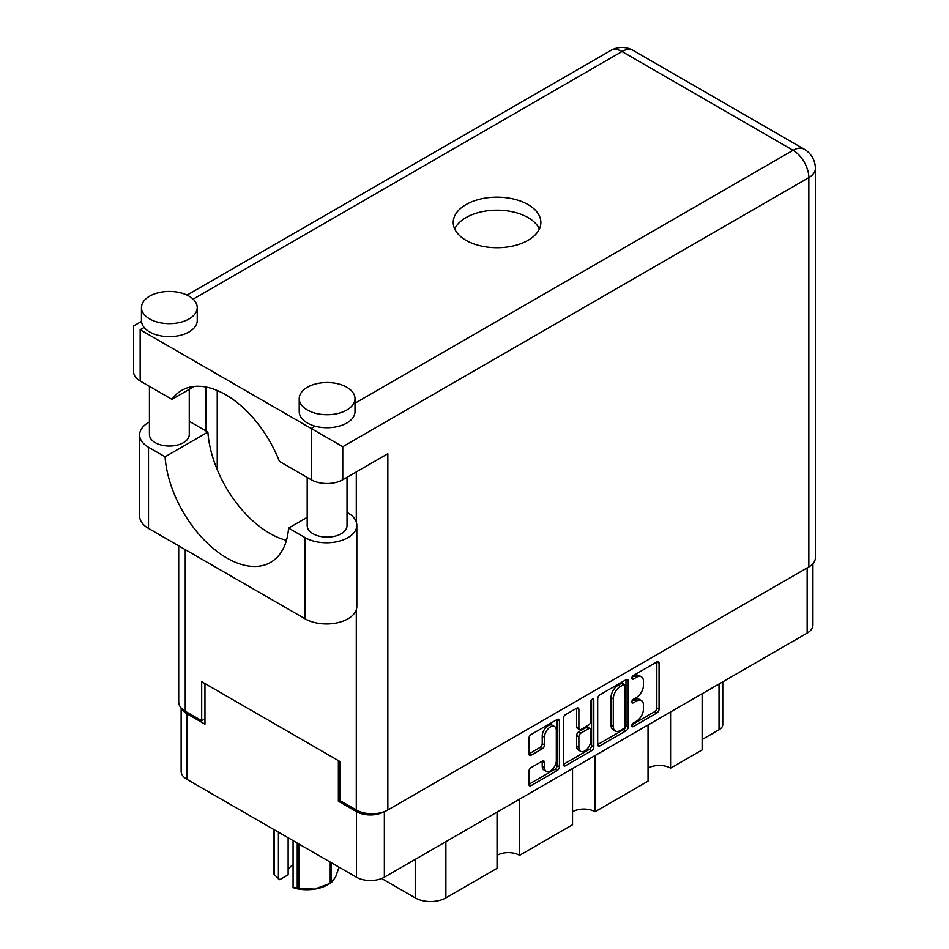 <?xml version="1.0" encoding="UTF-8"?>
<svg xmlns="http://www.w3.org/2000/svg" width="949" height="949" viewBox="0 0 949 949"><rect width="100%" height="100%" fill="white"/><g stroke="black" fill="none" stroke-linecap="round" stroke-linejoin="round"><path stroke-width="1.42" d="M554.584 726.554L552.33 725.25A8.363 4.828 120 0 0 548.142 725.665A8.363 4.828 120 0 0 542.223 735.914L544.477 737.207A8.363 4.828 120 0 1 550.396 726.958A8.363 4.828 120 0 1 554.584 726.554A8.363 4.828 120 0 1 556.316 730.374L556.316 760.647A8.363 4.828 120 0 1 552.662 769.07A8.363 4.828 120 0 1 546.221 771.312A8.363 4.828 120 0 1 544.477 767.48L544.477 762.438A3.132 1.803 120 0 0 543.836 761.003A3.132 1.803 120 0 0 542.27 761.157L531.096 767.611A3.132 1.803 120 0 0 528.89 771.442L528.89 784.337A3.132 1.803 120 0 0 529.53 785.772A3.132 1.803 120 0 0 531.096 785.618L557.205 770.552A3.132 1.803 120 0 0 559.412 766.721L559.412 720.742A3.132 1.803 120 0 0 558.771 719.306A3.132 1.803 120 0 0 557.205 719.461L531.096 734.526A3.132 1.803 120 0 0 528.89 738.358L528.89 753.945A3.132 1.803 120 0 0 529.53 755.38A3.132 1.803 120 0 0 531.096 755.226L542.27 748.773A3.132 1.803 120 0 0 544.477 744.941L544.477 737.207M592.259 699.211L593.813 700.113A2.195 1.269 120 0 0 593.362 699.105A2.195 1.269 120 0 0 592.259 699.211A2.195 1.269 120 0 0 590.717 701.904L590.717 721.311A3.132 1.803 120 0 1 588.499 725.143L581.096 729.425A3.132 1.803 120 0 1 579.531 729.579A3.132 1.803 120 0 1 578.878 728.144L578.878 709.496A3.132 1.803 120 0 0 578.238 708.061A3.132 1.803 120 0 0 576.672 708.215L578.878 709.496M597.68 698.642L597.68 744.621A3.132 1.803 120 0 0 598.333 746.056A3.132 1.803 120 0 0 599.898 745.902L625.996 730.825A3.132 1.803 120 0 0 628.214 726.993L628.214 681.014A3.132 1.803 120 0 0 627.562 679.591A3.132 1.803 120 0 0 625.996 679.745L599.898 694.81A3.132 1.803 120 0 0 597.68 698.642M812.925 563.682L812.925 625.035A19.763 11.412 180 0 1 807.148 633.102L384.357 877.196A19.763 11.412 180 0 1 356.409 877.196L186.929 779.354A19.763 11.412 180 0 1 181.14 771.288L181.14 707.978M636.399 721.252L633.351 723.008A2.195 1.269 120 0 0 631.927 724.929A2.195 1.269 120 0 0 632.259 726.685A2.195 1.269 120 0 0 633.351 726.578L656.862 713.007A3.132 1.803 120 0 0 659.069 709.176L659.069 663.197A3.132 1.803 120 0 0 658.428 661.773A3.132 1.803 120 0 0 656.862 661.928L633.351 675.498A2.195 1.269 120 0 0 631.927 677.42A2.195 1.269 120 0 0 632.259 679.176A2.195 1.269 120 0 0 633.351 679.069L636.399 677.313A10.012 5.777 120 0 1 641.405 676.815A10.012 5.777 120 0 1 643.469 681.406L643.469 685.237A10.012 5.777 120 0 1 636.399 697.491L633.351 699.247A2.195 1.269 120 0 0 631.927 701.181A2.195 1.269 120 0 0 632.259 702.936A2.195 1.269 120 0 0 633.351 702.829L636.399 701.074A10.012 5.777 120 0 1 641.405 700.576A10.012 5.777 120 0 1 643.469 705.154L643.469 708.986A10.012 5.777 120 0 1 636.399 721.252M563.279 764.431L589.341 749.39L591.595 750.683A3.132 1.803 120 0 0 593.813 746.851L593.813 700.113M591.595 750.683L565.497 765.76A3.132 1.803 120 0 1 563.931 765.914A3.132 1.803 120 0 1 563.279 764.479L563.279 718.5A3.132 1.803 120 0 1 565.497 714.668L576.672 708.215M519.577 799.129L519.577 855.334L572.532 824.764L572.532 768.548M670.575 711.952L670.575 768.156L702.118 749.947L702.118 693.731M595.07 755.534L595.07 811.751L648.037 781.169L648.037 724.965M339.837 800.363L338.378 801.205L356.409 811.62A19.763 11.412 0 0 0 384.262 811.668M338.378 801.205L338.378 760.612M181.84 708.713A19.763 11.412 0 0 0 186.929 713.767L204.96 724.182L204.96 683.588M722.758 681.821L722.758 724.573A12.752 7.355 180 0 1 719.022 729.781L702.118 739.532M445.876 841.68L445.876 897.884L497.039 868.347L497.039 812.142M381.652 878.501L415.223 897.884L415.223 859.367M648.037 768.156A15.931 9.205 180 0 1 670.575 768.156M572.532 811.751A15.931 9.205 180 0 1 595.07 811.751M497.039 855.334A15.931 9.205 180 0 1 519.577 855.334M445.876 897.884A21.673 12.515 180 0 1 415.223 897.884M641.405 700.576L639.151 699.271A10.012 5.777 120 0 0 634.146 699.769L636.399 701.074M631.975 701.014L634.146 699.769M641.405 676.815L639.151 675.522A10.012 5.777 120 0 0 634.146 676.008L636.399 677.313M631.975 677.266L634.146 676.008M631.975 724.775L654.608 711.714A3.132 1.803 120 0 0 656.815 707.883L656.815 661.951M597.68 744.574L623.742 729.532A3.132 1.803 120 0 0 625.96 725.7L625.96 679.769M623.564 728.654A2.195 1.269 120 0 0 625.118 725.973L625.118 685.617A2.195 1.269 120 0 0 624.656 684.609A2.195 1.269 120 0 0 623.564 684.715L620.361 686.578A10.012 5.777 120 0 0 613.279 698.832L613.279 726.424A10.012 5.777 120 0 0 615.355 731.003A10.012 5.777 120 0 0 620.361 730.505L623.564 728.654M624.656 684.609L622.402 683.316A2.195 1.269 120 0 0 621.31 683.422L623.564 684.715M615.355 731.003L613.101 729.698A10.012 5.777 120 0 1 611.026 725.119L611.026 697.527A10.012 5.777 120 0 1 618.107 685.273L621.31 683.422M576.624 708.251L576.624 726.839A3.132 1.803 120 0 0 577.277 728.274L579.531 729.579M591.559 699.816L591.559 745.558L593.813 746.851M578.878 747.492A8.363 4.828 120 0 0 580.61 751.323A8.363 4.828 120 0 0 587.063 749.081A8.363 4.828 120 0 0 590.717 740.659L590.717 729.995A3.132 1.803 120 0 0 590.064 728.559A3.132 1.803 120 0 0 588.499 728.725L581.096 732.996A3.132 1.803 120 0 0 578.878 736.827L578.878 747.492L576.624 746.199A8.363 4.828 120 0 0 578.356 750.018L580.61 751.323M590.064 728.559L587.811 727.266A3.132 1.803 120 0 0 586.245 727.42L588.499 728.725M576.624 746.199L576.624 735.534A3.132 1.803 120 0 1 578.843 731.703L586.245 727.42M589.341 749.39A3.132 1.803 120 0 0 591.559 745.558M546.221 771.312L543.967 770.007A8.363 4.828 120 0 1 542.223 766.175L542.223 761.181M531.096 755.226L528.89 753.945L540.017 747.468A3.132 1.803 120 0 0 542.223 743.636L542.223 735.914M528.89 784.289L554.951 769.248A3.132 1.803 120 0 0 557.158 765.416L557.158 719.484L559.412 720.742M307.191 517.347L288.579 528.095L305.139 537.656A30.273 17.485 0 0 0 347.951 537.656A30.273 17.485 0 0 0 356.824 525.295A30.273 17.485 0 0 0 347.951 512.934L347.026 512.401M305.139 537.656L305.139 618.843A30.273 17.485 0 0 0 347.951 618.843A30.273 17.485 0 0 0 356.824 606.482L356.824 525.295M149.634 296.159A27.889 16.097 0 0 0 141.46 307.547A27.889 16.097 0 0 0 158.685 322.423A27.889 16.097 0 0 0 189.076 318.935A27.889 16.097 0 0 0 197.238 307.547A27.889 16.097 0 0 0 180.025 292.672A27.889 16.097 0 0 0 149.634 296.159M141.46 307.547L141.46 320.56A27.889 16.097 0 0 0 144.141 327.441A27.889 16.097 0 0 0 189.076 331.936A27.889 16.097 0 0 0 197.238 320.56L197.238 307.547M307.393 387.239A27.889 16.097 0 0 0 299.22 398.627A27.889 16.097 0 0 0 316.432 413.503A27.889 16.097 0 0 0 346.824 410.015A27.889 16.097 0 0 0 354.997 398.627A27.889 16.097 0 0 0 337.785 383.752A27.889 16.097 0 0 0 307.393 387.239M299.22 398.627L299.22 411.641A27.889 16.097 0 0 0 315.187 426.196A27.889 16.097 0 0 0 346.824 423.017A27.889 16.097 0 0 0 354.997 411.641L354.997 398.627M528.024 240.346A43.82 25.303 0 0 0 540.859 222.446A43.82 25.303 0 0 0 513.812 199.076A43.82 25.303 0 0 0 466.054 204.557A43.82 25.303 0 0 0 453.219 222.446A43.82 25.303 0 0 0 480.265 245.827A43.82 25.303 0 0 0 528.024 240.346M454.69 228.958A43.82 25.303 180 0 1 466.054 217.57A43.82 25.303 180 0 1 508.415 211.034A43.82 25.303 180 0 1 539.388 228.958M347.026 477.3L347.026 525.616A19.917 11.495 180 0 1 341.189 533.753A19.917 11.495 180 0 1 319.481 536.244A19.917 11.495 180 0 1 307.191 525.616L307.191 477.43M189.266 389.351L189.266 434.535A19.917 11.495 180 0 1 183.442 442.673A19.917 11.495 180 0 1 161.733 445.164A19.917 11.495 180 0 1 149.432 434.535L149.432 386.35M354.997 403.218L793.056 150.298A22.313 12.883 -120 0 1 808.833 177.629A22.313 12.883 0 0 0 815.369 168.519L815.369 557.822A22.313 12.883 180 0 1 808.833 566.933L808.833 177.629L342.767 446.706L140.167 329.73C131.662 324.819 131.662 324.819 140.167 329.73L140.167 381L171.959 399.351L194.367 386.409M140.167 381A22.313 12.883 180 0 1 133.631 371.889L133.631 325.958L141.508 321.414M185.245 549.625L185.245 711.228L201.686 720.73L204.96 718.844M185.245 711.228A22.313 12.883 180 0 1 178.709 702.13L178.709 545.853M808.833 566.933L387.844 809.995A22.313 12.883 180 0 1 356.29 809.995L339.837 800.493L339.837 761.454L201.686 681.702L201.686 720.73M205.969 430.965L205.969 387.038M342.767 446.706L342.767 479.755L387.844 453.729L387.844 809.995M217.238 469.696L217.238 390.514M342.767 479.755A22.313 12.883 180 0 1 311.225 479.755L311.225 428.485L315.187 426.196M171.959 399.351A87.96 50.783 -120 0 1 181.71 390.371A87.96 50.783 -120 0 1 279.433 461.404L311.225 479.755M286.468 540.325A87.652 50.605 60 0 1 207.878 432.068L191.33 422.507A30.273 17.485 180 0 0 189.266 421.427M305.139 618.843L148.507 528.415A30.273 17.485 180 0 1 139.633 516.054L139.633 434.867A30.273 17.485 180 0 1 149.432 421.997M207.878 432.068L165.067 456.789L148.507 447.228A30.273 17.485 180 0 1 139.633 434.867M165.067 456.789A87.652 50.605 -120 0 0 205.518 541.357A87.652 50.605 -120 0 0 270.643 562.366A87.652 50.605 -120 0 0 288.579 528.095M298.84 843.958L298.84 888.181A33.939 19.597 180 0 1 297.251 887.932L293.075 887.481L293.075 840.636M297.251 887.932L297.251 843.044M288.14 837.777L288.14 874.848L279.741 879.687L274.261 874.658A33.939 19.597 180 0 1 273.834 873.744L273.834 829.521M293.075 887.481L294.392 888.145A29.799 17.201 180 0 0 314.534 889.13L330.24 883.317L330.24 862.083M298.84 888.181L314.534 889.13A29.799 17.201 180 0 0 327.903 884.682L330.833 882.985A33.939 19.597 180 0 1 330.24 883.317M331.403 862.76L331.403 882.641L335.614 876.971L339.066 867.184M274.261 829.77L274.261 874.658M288.14 870.174A19.122 11.044 180 0 1 293.075 864.836M278.425 832.178L278.425 879.023M807.148 633.102L807.148 567.917M384.357 811.632L384.357 877.196M356.409 877.196L356.409 811.62M186.929 713.767L186.929 779.354M719.022 729.781L719.022 683.98M631.809 701.928L633.351 702.829M631.809 678.179L633.351 679.069M656.862 661.928L659.069 663.197M656.815 707.883L659.069 709.176M654.608 711.714L656.862 713.007M631.809 725.688L633.351 726.578M625.996 679.745L628.214 681.014M625.96 725.7L628.214 726.993M623.742 729.532L625.996 730.825M597.68 744.621L599.898 745.902M618.107 685.273L620.361 686.578M611.026 697.527L613.279 698.832M611.026 725.119L613.279 726.424M563.279 764.479L565.497 765.76M576.624 726.839L578.878 728.144M578.843 731.703L581.096 732.996M576.624 735.534L578.878 736.827M542.27 761.157L544.477 762.438M542.223 766.175L544.477 767.48M542.223 743.636L544.477 744.941M540.017 747.468L542.27 748.773M557.158 765.416L559.412 766.721M554.951 769.248L557.205 770.552M528.89 784.337L531.096 785.618M815.369 168.519A22.313 22.313 0 0 0 804.218 149.195A22.313 12.883 120 0 0 793.056 150.298L621.998 51.543L193.145 299.149M144.141 327.441L140.167 329.73M356.29 809.995L356.29 609.744M356.29 522.045L356.29 471.95M610.848 50.439A22.313 12.883 60 0 1 621.998 51.543A22.313 12.883 120 0 1 633.161 50.439A22.313 22.313 0 0 0 610.848 50.439L187.06 295.103M148.507 447.228L148.507 528.415M804.218 149.195L633.161 50.439"/></g></svg>
